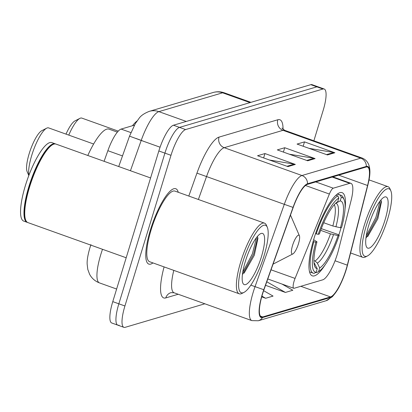 <?xml version="1.0" encoding="UTF-8"?>
<svg xmlns="http://www.w3.org/2000/svg" width="412" height="412" viewBox="0 0 412 412"><rect width="100%" height="100%" fill="white"/><g stroke="black" fill="none" stroke-linecap="round" stroke-linejoin="round"><path stroke-width="0.62" d="M337.356 254.096A25.008 6.345 109.7 0 0 338.494 250.043L351.06 200.639A25.008 6.345 109.7 0 0 350.942 183.335A25.008 6.345 109.7 0 0 349.711 183.34L333.272 188.191A8.338 2.117 109.7 0 0 329.373 194.042L295.069 278.419A8.338 2.117 109.7 0 0 293.761 288.271A8.338 2.117 109.7 0 0 294.173 288.266L322.745 279.83A25.008 6.345 109.7 0 0 337.356 254.096M338.813 234.995A44.187 11.212 109.7 0 0 340.297 230.385A44.187 11.212 109.7 0 0 341.131 227.558M345.004 209.27A44.187 11.212 109.7 0 0 342.089 192.646A44.187 11.212 109.7 0 0 314.109 238.115A44.187 11.212 109.7 0 0 312.311 275.849A44.187 11.212 109.7 0 0 325.109 264.849M104.087 161.308L107.856 150.694A25.008 6.345 -70.3 0 1 121.102 129.085L134.425 125.15M313.872 140.775L323.168 110.365A25.008 6.345 109.7 0 0 324.187 89.007L312.038 84.661A25.008 6.345 109.7 0 0 310.808 84.666L173.452 125.222A25.008 6.345 109.7 0 0 158.841 150.957L112.775 301.636A25.008 6.345 109.7 0 0 111.755 322.993L117.832 325.166A25.008 6.345 109.7 0 0 119.063 325.161M318.11 86.834A25.008 6.345 109.7 0 0 316.88 86.839L179.524 127.396A25.008 6.345 109.7 0 0 164.913 153.13L118.847 303.809A25.008 6.345 109.7 0 0 117.832 325.166A25.008 6.345 109.7 0 1 118.847 303.809L164.913 153.13A25.008 6.345 109.7 0 1 179.524 127.396L316.88 86.839A25.008 6.345 109.7 0 1 318.11 86.834M178.252 192.28A40.016 10.156 109.7 0 0 175.77 188.732A40.016 10.156 109.7 0 0 150.426 229.911A40.016 10.156 109.7 0 0 148.799 264.087A40.016 10.156 109.7 0 0 152.97 262.923A40.016 10.156 109.7 0 1 148.799 264.087A40.016 10.156 109.7 0 1 150.426 229.911A40.016 10.156 109.7 0 1 175.77 188.732A40.016 10.156 109.7 0 1 178.252 192.28M346.09 269.479A26.677 6.772 -70.3 0 1 330.512 296.923L262.722 316.941A26.677 6.772 -70.3 0 1 261.409 316.946A26.677 6.772 -70.3 0 1 263.948 289.77L293.205 207.452A26.677 6.772 -70.3 0 1 307.331 184.401L366.129 167.035A26.677 6.772 -70.3 0 1 367.442 167.03A26.677 6.772 -70.3 0 1 367.571 185.493L347.306 265.153A26.677 6.772 -70.3 0 1 346.09 269.479M346.291 269.422A27.347 6.937 109.7 0 0 347.532 264.988L367.798 185.323A27.347 6.937 109.7 0 0 368.354 183.005A27.347 6.937 109.7 0 0 366.325 166.407L307.522 183.773A27.347 6.937 109.7 0 0 293.04 207.401L263.783 289.718A27.347 6.937 109.7 0 0 262.526 317.57L330.316 297.552A27.347 6.937 109.7 0 0 340.039 285.166A27.347 6.937 109.7 0 0 346.291 269.422M324.187 89.007A25.008 6.345 109.7 0 0 322.957 89.013L185.601 129.569A25.008 6.345 109.7 0 0 170.99 155.303L124.924 305.982A25.008 6.345 109.7 0 0 123.904 327.339A25.008 6.345 109.7 0 0 125.135 327.334L204.862 303.793M327.452 154.943L297.083 144.071L304.494 141.882L334.863 152.754L327.452 154.943M287.926 166.613L257.557 155.746L264.968 153.558L295.337 164.424L287.926 166.613M307.687 160.778L277.317 149.906L284.728 147.723L315.098 158.589L307.687 160.778M265.529 285.32L285.413 292.438L292.829 290.249L282.019 284.069M261.708 296.861L265.652 298.273L273.063 296.084L263.623 290.687M284.728 147.723L283.394 152.085M289.291 154.196L314.016 158.306A6.669 6.345 73.5 0 1 315.098 158.589M264.968 153.558L263.634 157.92M269.53 160.031L294.25 164.146A6.669 6.345 73.5 0 1 295.337 164.424M304.494 141.882L303.16 146.25M309.057 148.356L333.777 152.471A6.669 6.345 73.5 0 1 334.863 152.754M265.652 298.273L261.914 296.135M285.413 292.438L266.785 281.777M366.294 225.683A35.849 9.095 109.7 0 0 367.504 255.919A35.849 9.095 109.7 0 0 387.538 219.411A35.849 9.095 109.7 0 0 390.818 190.782A35.849 9.095 109.7 0 0 366.294 225.683M390.818 190.782L389.948 188.758A37.518 9.522 109.7 0 0 388.042 186.682A37.518 9.522 109.7 0 0 364.28 225.287A37.518 9.522 109.7 0 0 362.756 257.325A37.518 9.522 109.7 0 0 365.552 256.928L367.504 255.919M384.973 220.168A27.182 6.896 109.7 0 0 384.051 197.24A27.182 6.896 109.7 0 0 368.858 224.926A27.182 6.896 109.7 0 0 366.371 246.633A27.182 6.896 109.7 0 0 384.973 220.168M367.592 236.73L377.845 218.757L381.466 201.839L380.889 200.016M380.044 201.066L375.883 217.418L366.273 235.746M381.265 200.824L377.088 217.85L366.144 237.879M323.729 222.738L332.85 226.003L340.472 227.754A35.849 9.095 109.7 0 0 340.204 200.912L341.311 197.281L340.276 195.159L337.279 194.088M313.81 241.772A41.349 10.496 109.7 0 0 313.264 273.182A41.349 10.496 109.7 0 0 314.124 273.341L316.128 272.306A39.686 10.068 109.7 0 1 315.824 242.168L313.105 241.52M315.53 233.681L318.224 234.325A39.686 10.068 109.7 0 1 338.844 198.007L337.804 195.885A41.349 10.496 109.7 0 0 316.21 233.928M337.804 195.885L335.94 195.221M340.472 227.754L341.615 227.419A39.686 10.068 109.7 0 0 344.113 199.629L343.237 197.611A41.349 10.496 109.7 0 0 341.136 195.319A41.349 10.496 109.7 0 0 340.276 195.159M344.113 199.629A39.686 10.068 109.7 0 0 341.311 197.281M315.824 242.168L316.967 241.834A35.849 9.095 109.7 0 0 314.814 266.559A35.849 9.095 109.7 0 0 317.235 268.676L316.128 272.306M338.844 198.007L337.732 201.643A35.849 9.095 109.7 0 0 319.367 233.985L318.224 234.325M317.235 268.676L313.985 262.614M313.625 239.717L316.967 241.834M340.204 200.912L335.662 203.265A32.069 8.137 109.7 0 1 335.898 226.858M137.011 120.994A45.856 11.634 109.7 0 0 132.463 125.727M321.303 228.634L338.19 234.572L339.215 235.262A39.686 10.068 109.7 0 1 318.594 271.58L316.596 272.61L315.968 272.389M318.594 271.58L319.707 267.944A35.849 9.095 109.7 0 0 338.072 235.602L339.215 235.262M313.913 260.605L315.031 261.007L317.358 263.129L319.707 267.944M338.072 235.602L330.45 233.851L320.66 230.344M118.249 131.129L81.844 118.1A26.677 6.772 109.7 0 0 79.856 118.383A26.677 6.772 109.7 0 0 68.768 135.105M79.856 118.383L74.969 120.901A22.511 5.711 109.7 0 0 66.002 134.116M93.637 144.009L48.642 127.905A26.677 6.772 109.7 0 0 46.654 128.184L41.761 130.707A22.511 5.711 109.7 0 0 29.185 153.635A22.511 5.711 109.7 0 0 27.125 171.608L28.819 175.538M46.654 128.184A26.677 6.772 109.7 0 0 31.745 155.355A26.677 6.772 109.7 0 0 28.902 175.321M292.551 245.475A10.006 2.539 109.7 0 0 292.891 253.91A10.006 2.539 109.7 0 0 298.479 243.724A10.006 2.539 109.7 0 0 299.395 235.731A10.006 2.539 109.7 0 0 292.551 245.475M117.363 132.134L109.01 129.141A45.856 11.634 109.7 0 0 87.808 155.478M242.771 262.156A35.849 9.095 109.7 0 0 243.981 292.396A35.849 9.095 109.7 0 0 264.015 255.883A35.849 9.095 109.7 0 0 267.295 227.254A35.849 9.095 109.7 0 0 242.771 262.156M267.295 227.254L266.425 225.235A37.518 9.522 109.7 0 0 264.519 223.155A37.518 9.522 109.7 0 0 240.757 261.759A37.518 9.522 109.7 0 0 239.233 293.797A37.518 9.522 109.7 0 0 242.029 293.401L243.981 292.396M264.519 223.155L174.925 191.091A37.518 9.522 109.7 0 0 151.168 229.695A37.518 9.522 109.7 0 0 149.644 261.733L239.233 293.797M150.586 177.948L55.991 144.092A41.684 10.578 109.7 0 0 52.885 144.535A41.684 10.578 109.7 0 0 29.592 186.986A41.684 10.578 109.7 0 0 25.776 220.276A41.684 10.578 109.7 0 0 27.898 222.588L126.185 257.768M52.885 144.535L52.396 144.787A41.267 10.47 109.7 0 0 29.334 186.816A41.267 10.47 109.7 0 0 25.559 219.771L25.776 220.276M55.599 143.984A41.684 10.578 109.7 0 0 55.234 143.819A41.684 10.578 109.7 0 0 28.835 186.713A41.684 10.578 109.7 0 0 27.135 222.315A41.684 10.578 109.7 0 0 27.527 222.423M55.234 143.819L51.814 142.598A41.684 10.578 109.7 0 0 25.415 185.493A41.684 10.578 109.7 0 0 23.721 221.095L27.135 222.315M261.45 256.64A27.182 6.896 109.7 0 0 260.528 233.712A27.182 6.896 109.7 0 0 245.341 261.399A27.182 6.896 109.7 0 0 242.848 283.106A27.182 6.896 109.7 0 0 261.45 256.64M244.069 273.202L254.322 255.234L257.943 238.311L257.366 236.488M256.522 237.539L252.36 253.89L242.75 272.219M257.742 237.302L253.565 254.322L242.622 274.351M130.887 132.582L121.102 129.085M122.493 155.932L107.856 150.694M349.711 183.34L332.175 177.062M333.272 188.191L315.741 181.919M329.373 194.042L305.462 185.482M295.069 278.419L271.034 269.819M102.516 249.296A33.346 8.461 109.7 0 0 100.827 254.42A33.346 8.461 109.7 0 0 99.472 282.9L116.622 289.039M310.808 84.666L322.957 89.013M112.775 301.636L124.924 305.982M158.841 150.957L170.99 155.303M173.452 125.222L185.601 129.569M213.092 92.515A16.676 15.857 73.5 0 1 222.609 92.808L158.862 111.631A33.346 8.461 109.7 0 0 141.203 140.446L129.523 136.151L135.321 123.605L139.132 118.254C140.966 115.597 144.37 113.29 149.345 111.338L213.092 92.515C216.841 91.428 220.559 91.521 224.252 92.803A33.346 8.461 109.7 0 0 222.609 92.808L250.012 102.614M130.434 170.738L141.203 140.446L160.072 147.202M149.345 111.338A16.676 15.857 73.5 0 1 158.862 111.631L186.26 121.437M142.815 140.961L135.805 138.386M330.512 296.923L300.827 286.304M178.195 294.25L165.773 297.917A8.338 7.931 73.5 0 1 171.006 292.638L174.127 292.793A33.346 8.461 109.7 0 1 173.797 270.38M165.773 297.917A41.684 10.578 -70.3 0 1 164.094 266.904M307.522 183.773A8.338 7.931 -106.5 0 0 301.965 175.512L360.763 158.151A8.338 7.931 73.5 0 1 366.325 166.407M293.04 207.401L284.301 204.326A33.346 8.461 -70.3 0 1 301.965 175.512L224.216 147.687A33.346 8.461 109.7 0 0 206.556 176.501L198.383 199.485M277.822 119.758A8.338 7.931 73.5 0 0 283.013 130.326L360.763 158.151A33.346 8.461 -70.3 0 1 362.4 158.146L284.656 130.316A33.346 8.461 109.7 0 0 283.013 130.326L224.216 147.687A8.338 7.931 73.5 0 1 219.024 137.119L277.822 119.758A41.684 10.578 -70.3 0 1 283.044 129.414M263.783 289.718L255.043 286.644L284.301 204.326L196.946 173.138A41.684 10.578 -70.3 0 1 219.024 137.119M262.526 317.57A8.338 7.931 73.5 0 1 258.272 320.763L251.871 320.618A33.346 8.461 -70.3 0 1 255.043 286.644L250.846 285.14M340.039 285.166C338.35 288.91 335.77 292.772 332.288 296.764L326.062 300.745A8.338 7.931 -106.5 0 0 330.316 297.552M188.799 196.055L196.946 173.138M262.722 316.941L260.399 316.112M347.306 265.153L335.049 260.765M367.571 185.493L338.669 175.146M306.765 160.448L314.016 158.306M326.531 154.613L333.777 152.471M287.004 166.283L294.25 164.146M332.85 226.003A30.849 7.828 109.7 0 0 334.276 204.713M314.078 263.567A32.069 8.137 109.7 0 0 314.892 263.855M317.358 263.129A32.069 8.137 109.7 0 0 333.499 234.701M315.031 261.007A30.849 7.828 109.7 0 0 330.45 233.851M350.942 183.335L332.855 176.861M293.761 288.271L267.785 278.97M99.472 282.9C95.105 281.257 91.814 278.383 89.605 274.284L87.797 269.433L87.159 264.133C86.947 260.358 87.833 255.007 89.826 248.091L90.97 244.63M224.252 92.803L250.918 102.346M118.723 166.546L129.523 136.151M368.354 183.005C371.676 169.574 369.693 161.288 362.4 158.146M258.272 320.763L326.062 300.745M123.904 327.339L117.832 325.166M251.871 320.618L174.127 292.793M284.656 130.316L281.926 128.07M350.591 252.973L362.756 257.325M368.992 179.864L388.042 186.682M309.546 271.853L313.264 273.182M337.413 193.985L341.136 195.319M292.891 253.91L273.053 264.144M299.395 235.731L290.491 215.085"/></g></svg>
